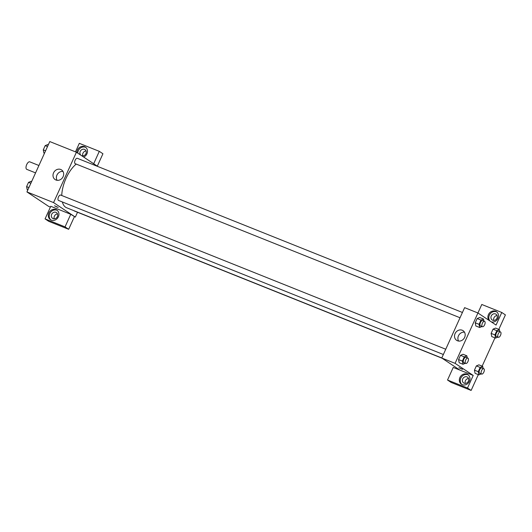 <?xml version="1.0" encoding="UTF-8"?>
<svg xmlns="http://www.w3.org/2000/svg" width="532" height="532" viewBox="0 0 532 532"><rect width="100%" height="100%" fill="white"/><g stroke="black" fill="none" stroke-linecap="round" stroke-linejoin="round"><path stroke-width="0.8" d="M38.916 165.505L29.805 161.854A4.05 1.875 111.8 0 0 26.633 164.734A4.05 1.875 111.8 0 0 26.633 169.282A4.05 1.875 111.8 0 0 26.793 169.369L35.571 172.887M50.4 207.108L48.685 206.423L26.933 191.926L49.775 141.565L76.422 152.232L97.841 166.509M76.861 152.524A5.779 5.101 123.7 0 1 77.419 150.017A5.779 5.101 123.7 0 1 85.386 147.111A5.779 5.101 123.7 0 1 87.414 152.292A5.779 5.101 123.7 0 1 83.67 157.066M75.471 151.846L79.328 143.341L99.304 151.341L93.685 163.736M85.818 147.444A5.779 5.101 -56.3 0 0 78.33 150.623A5.779 5.101 -56.3 0 0 77.765 153.13M80.911 155.224A3.471 3.059 123.7 0 1 80.465 150.942A3.471 3.059 123.7 0 1 84.515 149.379A3.471 3.059 123.7 0 1 85.007 149.638A3.471 3.059 123.7 0 1 85.798 153.954A3.471 3.059 123.7 0 1 81.655 155.677A3.471 3.059 123.7 0 1 81.436 155.577M82.819 155.876A3.471 3.059 123.7 0 1 86.071 150.995M99.304 151.341L102.935 153.761L97.309 166.157M53.566 172.833A5.799 5.114 123.7 0 1 61.552 169.914A5.799 5.114 123.7 0 1 62.596 177.582A5.799 5.114 123.7 0 1 55.122 179.57A5.799 5.114 123.7 0 1 53.566 172.833M77.519 212.268L75.331 217.089L53.572 202.592L26.933 191.926M53.572 202.592L76.422 152.232M62.976 171.437A5.799 5.114 -56.3 0 0 56.937 175.081A5.799 5.114 -56.3 0 0 57.07 180.301M57.157 207.134L54.523 205.764L57.157 207.134M70.749 214.296L50.773 206.296L45.06 218.885L65.037 226.885L70.749 214.296L75.331 217.089M54.523 205.764L58.207 207.44M48.864 212.973A5.779 5.101 123.7 0 1 56.831 210.067A5.779 5.101 123.7 0 1 57.868 217.701A5.779 5.101 123.7 0 1 50.414 219.683A5.779 5.101 123.7 0 1 48.864 212.973M57.263 210.393A5.779 5.101 -56.3 0 0 49.775 213.571A5.779 5.101 -56.3 0 0 50.886 219.962M55.96 212.335A3.471 3.059 123.7 0 1 56.452 212.594A3.471 3.059 123.7 0 1 57.243 216.903A3.471 3.059 123.7 0 1 53.1 218.625A3.471 3.059 123.7 0 1 52.608 218.366A3.471 3.059 123.7 0 1 51.817 214.05A3.471 3.059 123.7 0 1 55.96 212.335M54.264 218.825A3.471 3.059 123.7 0 1 57.516 213.944M65.037 226.885L68.668 229.299L74.374 216.71M45.06 218.885L48.685 221.299L68.668 229.299M60.788 195.124A2.893 1.337 111.8 0 0 60.668 195.064A2.893 1.337 111.8 0 0 58.354 197.252A2.893 1.337 111.8 0 0 58.52 200.431L443.356 354.512M74.081 210.745A2.893 1.337 111.8 0 0 74.287 210.958A2.893 1.337 111.8 0 0 74.4 211.018L442.105 358.236M77.459 158.363A2.893 1.337 111.8 0 0 77.346 158.303A2.893 1.337 111.8 0 0 75.085 160.358A2.893 1.337 111.8 0 0 75.079 163.61A2.893 1.337 111.8 0 0 75.198 163.67L460.034 317.75M76.236 164.082A24.884 11.524 111.8 0 0 61.745 195.497M62.357 201.967A24.884 11.524 111.8 0 0 65.629 207.241A24.884 11.524 111.8 0 0 66.626 207.759L441.793 357.969M459.901 370.099L453.237 367.432L447.525 380.021L467.508 388.021L473.221 375.432L459.901 370.099L441.766 358.016L464.616 307.649L477.936 312.982L481.793 304.477L501.776 312.477L496.063 325.065L477.936 312.982L455.086 363.349L441.766 358.016M497.101 315.556A3.471 3.059 -56.3 0 0 493.849 320.437M468.546 378.511A3.471 3.059 -56.3 0 0 465.294 383.392M447.525 380.021L451.149 382.435L471.133 390.435L478.301 374.628M482.152 366.149L494.979 337.86M498.83 329.381L505.4 314.897L501.776 312.477M492.685 320.237A3.471 3.059 123.7 0 1 492.193 319.978A3.471 3.059 123.7 0 1 491.402 315.662A3.471 3.059 123.7 0 1 495.545 313.947A3.471 3.059 123.7 0 1 496.043 314.206A3.471 3.059 123.7 0 1 496.828 318.515A3.471 3.059 123.7 0 1 492.685 320.237M496.855 312.005A5.779 5.101 -56.3 0 0 489.36 315.19A5.779 5.101 -56.3 0 0 489.866 320.936M488.955 320.331A5.779 5.101 123.7 0 1 488.456 314.585A5.779 5.101 123.7 0 1 496.416 311.679A5.779 5.101 123.7 0 1 497.859 318.621A5.779 5.101 123.7 0 1 491.295 321.893M464.13 383.193A3.471 3.059 123.7 0 1 463.638 382.927A3.471 3.059 123.7 0 1 463.013 378.345A3.471 3.059 123.7 0 1 467.482 377.155A3.471 3.059 123.7 0 1 468.273 381.471A3.471 3.059 123.7 0 1 464.13 383.193M468.293 374.96A5.779 5.101 -56.3 0 0 460.805 378.139A5.779 5.101 -56.3 0 0 461.916 384.523M459.894 377.534A5.779 5.101 123.7 0 1 467.861 374.628A5.779 5.101 123.7 0 1 468.898 382.269A5.779 5.101 123.7 0 1 461.444 384.25A5.779 5.101 123.7 0 1 459.894 377.534M467.508 388.021L471.133 390.435M497.872 337.122L495.551 338.093L491.741 336.57L491.122 333.391L493.044 329.148L495.591 328.078L499.395 329.607L499.801 331.669M481.992 326.535L479.671 327.506L475.861 325.99L475.242 322.804L477.164 318.562L479.711 317.498L483.515 319.027L483.921 321.082M465.314 363.303L462.993 364.267L459.189 362.751L458.564 359.566L460.486 355.329L463.033 354.259M481.194 373.89L478.873 374.854L475.069 373.338L474.444 370.152L476.366 365.91L478.913 364.846L482.724 366.375L483.123 368.43M473.221 375.432L455.086 363.349M462.242 330.239A5.799 5.114 123.7 0 1 463.066 330.671A5.799 5.114 123.7 0 1 464.11 338.339A5.799 5.114 123.7 0 1 456.636 340.327A5.799 5.114 123.7 0 1 455.319 333.112A5.799 5.114 123.7 0 1 462.242 330.239M464.489 332.187A5.799 5.114 -56.3 0 0 458.963 334.907A5.799 5.114 -56.3 0 0 458.584 341.052M461.523 369.028L458.89 367.665L461.523 369.028M458.89 367.665L462.574 369.334M462.993 364.267L462.368 361.088L464.29 356.852L466.837 355.788L467.242 357.85M467.894 358.109L465.992 357.344A2.893 1.337 111.8 0 0 463.724 359.399A2.893 1.337 111.8 0 0 463.724 362.651A2.893 1.337 111.8 0 0 463.844 362.711L465.746 363.476A2.893 1.337 111.8 0 0 468.06 361.288A2.893 1.337 111.8 0 0 467.894 358.109A2.893 1.337 111.8 0 0 465.633 360.164A2.893 1.337 111.8 0 0 465.626 363.416A2.893 1.337 111.8 0 0 465.746 363.476M466.837 355.788L463.033 354.265L460.486 355.329L458.564 359.566L462.368 361.088M464.29 356.852L460.486 355.329M479.671 327.506L479.046 324.327L480.968 320.084L483.515 319.027M484.572 321.341L482.67 320.583A2.893 1.337 111.8 0 0 480.403 322.638A2.893 1.337 111.8 0 0 480.403 325.89A2.893 1.337 111.8 0 0 480.516 325.95L482.424 326.708A2.893 1.337 111.8 0 0 484.738 324.527A2.893 1.337 111.8 0 0 484.572 321.341A2.893 1.337 111.8 0 0 482.305 323.403A2.893 1.337 111.8 0 0 482.305 326.648A2.893 1.337 111.8 0 0 482.424 326.708M479.046 324.327L475.242 322.804L477.164 318.562L479.711 317.498M480.968 320.084L477.164 318.562M478.873 374.854L478.248 371.675L480.17 367.439L482.724 366.375M483.774 368.689L481.872 367.931A2.893 1.337 111.8 0 0 479.605 369.986A2.893 1.337 111.8 0 0 479.605 373.238A2.893 1.337 111.8 0 0 479.724 373.298L481.626 374.062A2.893 1.337 111.8 0 0 483.94 371.875A2.893 1.337 111.8 0 0 483.774 368.689A2.893 1.337 111.8 0 0 481.513 370.751A2.893 1.337 111.8 0 0 481.507 373.996A2.893 1.337 111.8 0 0 481.626 374.062M478.248 371.675L474.444 370.152L476.366 365.91L478.913 364.852M480.17 367.439L476.366 365.91M495.551 338.093L494.926 334.914L496.848 330.671L499.395 329.607M500.452 331.928L498.551 331.163A2.893 1.337 111.8 0 0 496.283 333.225A2.893 1.337 111.8 0 0 496.283 336.47A2.893 1.337 111.8 0 0 496.396 336.537L498.304 337.295A2.893 1.337 111.8 0 0 500.619 335.107A2.893 1.337 111.8 0 0 500.452 331.928A2.893 1.337 111.8 0 0 498.185 333.983A2.893 1.337 111.8 0 0 498.185 337.235A2.893 1.337 111.8 0 0 498.304 337.295M494.926 334.914L491.122 333.391L493.044 329.148L495.591 328.084M496.848 330.671L493.044 329.148M27.79 190.03L27.225 189.798L26.6 186.626L28.522 182.383L31.069 181.319L31.641 181.545M28.914 187.55L26.6 186.626M30.843 183.307L28.522 182.383M44.469 153.263L43.903 153.036L43.278 149.858L45.2 145.615L47.747 144.558L48.319 144.784M45.592 150.789L43.278 149.858M47.521 146.546L45.2 145.615M60.668 195.064L445.75 349.238M462.428 312.477L77.346 158.303"/></g></svg>
